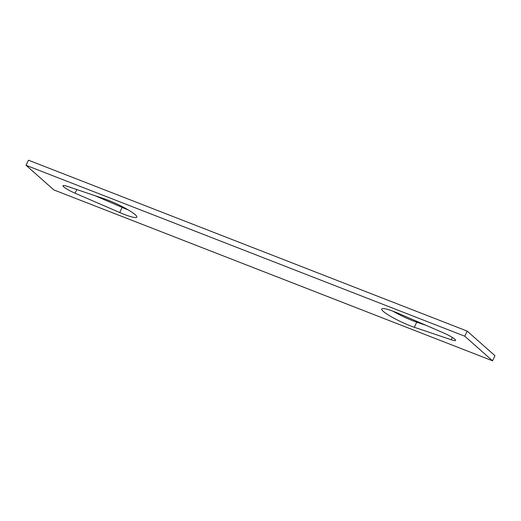 <?xml version="1.0" encoding="UTF-8"?>
<svg xmlns="http://www.w3.org/2000/svg" width="521" height="521" viewBox="0 0 521 521"><rect width="100%" height="100%" fill="white"/><g stroke="black" fill="none" stroke-linecap="round" stroke-linejoin="round"><path stroke-width="0.78" d="M492.527 360.799L53.813 189.898L26.05 165.3L28.473 160.201L467.187 331.102L494.95 355.7L492.527 360.799L464.771 336.201L26.05 165.3M464.771 336.201L467.187 331.102M425.911 325.28L416.741 322.186A22.813 3.295 25.4 0 1 392.932 311.18M128.068 209.82A22.813 3.295 25.4 0 1 122.142 207.423L95.089 195.72M451.251 339.751L414.319 327.286A22.813 3.295 25.4 0 1 392.254 317.282A22.813 3.295 25.4 0 1 381.743 308.992A22.813 3.295 25.4 0 1 398.858 313.577L443.521 332.893A11.41 1.648 25.4 0 1 455.575 340.389A11.41 1.648 25.4 0 1 451.251 339.751L452.345 337.445M104.259 198.814A22.813 3.295 25.4 0 1 126.323 208.817A22.813 3.295 25.4 0 1 136.841 217.107A22.813 3.295 25.4 0 1 119.726 212.522L75.057 193.2A11.41 1.648 25.4 0 1 63.008 185.71A11.41 1.648 25.4 0 1 67.326 186.349L104.259 198.814M122.142 207.423L119.726 212.522M76.795 189.546L75.057 193.2M414.319 327.286L416.741 322.186"/></g></svg>
